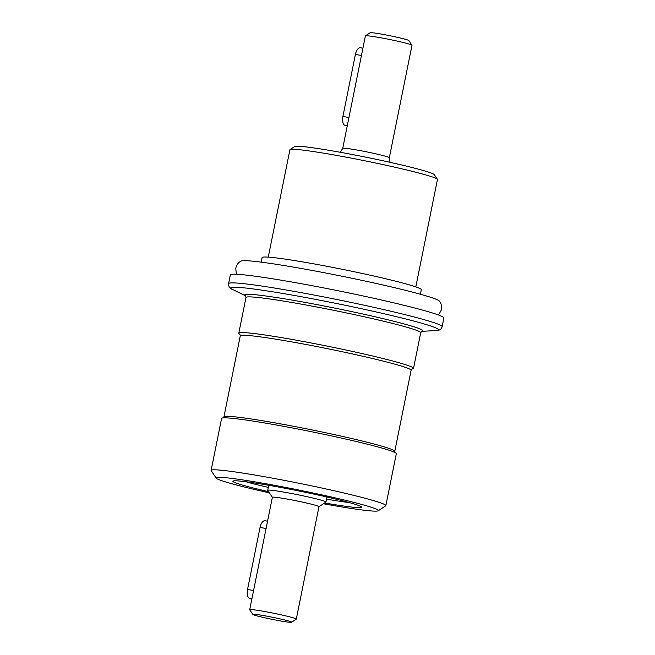 <?xml version="1.0" encoding="UTF-8"?>
<svg xmlns="http://www.w3.org/2000/svg" width="655" height="655" viewBox="0 0 655 655"><rect width="100%" height="100%" fill="white"/><g stroke="black" fill="none" stroke-linecap="round" stroke-linejoin="round"><path stroke-width="0.98" d="M438.563 315.03L441.519 309.668C441.969 306.049 441.224 303.15 439.259 300.981A101.255 5.404 -168.6 0 0 293.808 267.174A101.255 5.404 -168.6 0 0 241.187 261.042C240 262.041 237.994 261.713 235.734 268.173L236.381 274.265M324.618 502.958A65.664 3.504 -168.6 0 0 361.585 507.085A65.664 3.504 -168.6 0 0 354.15 503.99A65.664 3.504 -168.6 0 0 283.058 487.877A65.664 3.504 -168.6 0 0 232.918 481.138A65.664 3.504 -168.6 0 0 240.311 484.446A65.664 3.504 -168.6 0 0 268.607 491.659M378.222 510.785L385.672 505.857A89.121 4.757 -168.6 0 0 385.844 505.627L396.316 453.678A89.121 4.757 -168.6 0 0 386.221 449.33A89.121 4.757 -168.6 0 0 268.165 423.572A89.121 4.757 -168.6 0 0 221.603 418.447L211.123 470.396A89.121 4.757 -168.6 0 0 211.197 470.675L216.158 478.109A82.784 4.413 11.4 0 1 276.042 485.609A82.784 4.413 11.4 0 1 368.994 506.544A82.784 4.413 11.4 0 1 378.222 510.785A82.784 4.413 11.4 0 1 323.423 503.744M412.093 368.912A89.121 4.757 -168.6 0 0 413.518 368.38A89.121 4.757 -168.6 0 0 403.415 364.033A89.121 4.757 -168.6 0 0 285.367 338.275A89.121 4.757 -168.6 0 0 238.797 333.149A89.121 4.757 -168.6 0 0 239.91 334.197M420.387 294.251L421.312 289.657A81.195 4.331 -168.6 0 0 412.11 285.695A81.195 4.331 -168.6 0 0 322.989 265.545A81.195 4.331 -168.6 0 0 262.123 257.562L261.198 262.147M442.133 326.665L443.877 318.011A108.926 5.813 -168.6 0 0 431.53 312.697A108.926 5.813 -168.6 0 0 311.976 285.67A108.926 5.813 -168.6 0 0 230.331 274.953L228.587 283.607C228.48 286.653 229.807 288.609 232.574 289.461A105.987 5.658 11.4 0 1 286.088 294.029A105.987 5.658 11.4 0 1 426.487 324.659A105.987 5.658 11.4 0 1 436.189 330.521C439.415 330.587 441.396 329.301 442.133 326.665A108.926 5.813 -168.6 0 0 429.786 321.351A108.926 5.813 -168.6 0 0 285.498 289.87A108.926 5.813 -168.6 0 0 228.587 283.607M385.844 505.627A89.121 4.757 -168.6 0 0 375.741 501.28A89.121 4.757 -168.6 0 0 277.925 479.165A89.121 4.757 -168.6 0 0 211.123 470.396M269.401 492.855A82.784 4.413 11.4 0 1 225.467 481.892A82.784 4.413 11.4 0 1 216.158 478.109M268.263 257.137L289.911 149.782A75.26 4.012 11.4 0 1 290.059 149.594A75.26 4.012 11.4 0 1 348.247 157.552A75.26 4.012 11.4 0 1 428.927 175.859A75.26 4.012 11.4 0 1 437.393 179.306A75.26 4.012 11.4 0 1 437.45 179.535L415.81 286.89M437.393 179.306L434.29 174.656A71.297 3.807 -168.6 0 0 426.274 171.397A71.297 3.807 -168.6 0 0 349.844 154.048A71.297 3.807 -168.6 0 0 294.717 146.515L290.059 149.594M318.96 506.7L325.903 502.098A29.704 1.588 -168.6 0 0 325.961 502.025A29.704 1.588 -168.6 0 0 283.247 491.995A29.704 1.588 -168.6 0 0 267.723 490.284A29.704 1.588 -168.6 0 0 267.748 490.374L272.365 497.309M291.59 622.25L296.248 619.163A23.768 1.269 -168.6 0 0 296.297 619.106L318.969 506.667A23.768 1.269 -168.6 0 0 284.794 498.643A23.768 1.269 -168.6 0 0 272.374 497.276L249.702 609.715A23.768 1.269 -168.6 0 0 249.719 609.78L252.822 614.431A19.806 1.056 11.4 0 1 263.154 615.512A19.806 1.056 11.4 0 1 282.772 619.499A19.806 1.056 11.4 0 1 291.59 622.25A19.806 1.056 11.4 0 1 281.282 621.063A19.806 1.056 11.4 0 1 252.822 614.431M342.737 148.317L365.4 35.894A23.768 1.269 11.4 0 1 365.449 35.837A23.768 1.269 11.4 0 1 377.82 37.261A23.768 1.269 11.4 0 1 411.979 45.22A23.768 1.269 11.4 0 1 411.995 45.285L389.324 157.716A23.768 1.269 -168.6 0 0 389.324 157.699A23.768 1.269 -168.6 0 0 355.149 149.7A23.768 1.269 -168.6 0 0 342.745 148.308A23.768 1.269 -168.6 0 0 342.729 148.333L340.313 152.287M411.979 45.22L408.876 40.569A19.806 1.056 -168.6 0 0 380.416 33.937A19.806 1.056 -168.6 0 0 370.108 32.75L365.449 35.837M296.297 619.106A23.768 1.269 -168.6 0 0 262.123 611.074A23.768 1.269 -168.6 0 0 249.702 609.715M362.927 48.183L360.381 47.749A7.925 3.766 99.7 0 0 355.411 54.447L342.901 116.475A7.925 3.766 99.7 0 0 345.193 125.4L347.281 125.76M267.551 521.2L265.005 520.758A7.925 3.766 99.7 0 0 260.035 527.455L247.524 589.492A7.925 3.766 99.7 0 0 249.817 598.408L251.905 598.768M245.903 481.744A63.371 3.381 -168.6 0 0 268.304 487.394M326.542 499.143A63.371 3.381 -168.6 0 0 349.385 502.606M412.232 368.855L411.111 370.28L394.769 451.344A87.14 4.651 -168.6 0 0 384.894 447.095A87.14 4.651 -168.6 0 0 269.467 421.91A87.14 4.651 -168.6 0 0 223.928 416.899L240.279 335.835L239.804 334.083M411.111 370.28A87.14 4.651 -168.6 0 0 401.237 366.03A87.14 4.651 -168.6 0 0 285.809 340.846A87.14 4.651 -168.6 0 0 240.279 335.835M245.527 295.741L245.993 297.476A89.121 4.757 11.4 0 1 292.556 302.602A89.121 4.757 11.4 0 1 410.611 328.36A89.121 4.757 11.4 0 1 420.715 332.707L413.518 368.38M421.738 331.315A90.881 4.847 -168.6 0 0 412.584 326.378A90.881 4.847 -168.6 0 0 292.204 300.113A90.881 4.847 -168.6 0 0 245.584 295.798M361.454 55.479L355.411 54.447M348.943 117.515L342.901 116.475M266.077 528.495L260.035 527.455M253.567 590.532L247.524 589.492M394.769 451.344L395.121 452.72M421.673 331.356L436.189 330.521M421.82 331.291L420.715 332.707M268.73 485.281L267.723 490.284M326.968 497.022L325.961 502.025M389.324 157.699L390.028 162.309M245.633 295.855L232.574 289.461M245.993 297.476L238.797 333.149M223.077 418.029L223.928 416.899"/></g></svg>
